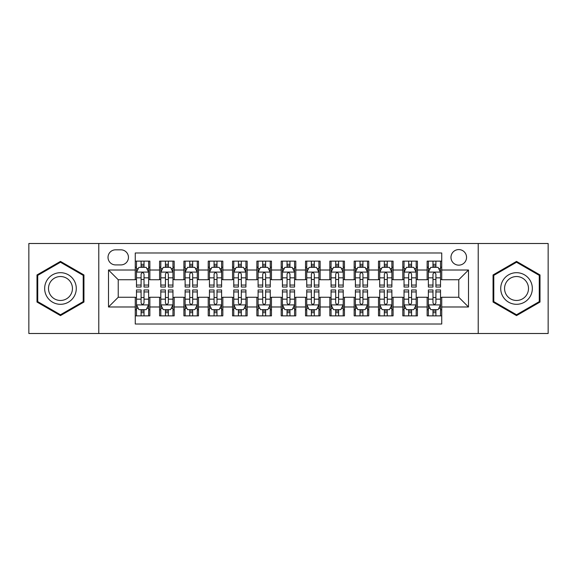 <?xml version="1.0" encoding="UTF-8"?>
<svg xmlns="http://www.w3.org/2000/svg" width="577" height="577" viewBox="0 0 577 577"><rect width="100%" height="100%" fill="white"/><g stroke="black" fill="none" stroke-linecap="round" stroke-linejoin="round"><path stroke-width="0.87" d="M458.765 249.581A7.782 7.782 0 0 0 450.976 257.364A7.782 7.782 0 0 0 458.765 265.153A7.782 7.782 0 0 0 466.548 257.364A7.782 7.782 0 0 0 458.765 249.581M478.218 333.499L548.15 333.499L548.15 243.501L478.218 243.501L478.218 333.499L98.782 333.499L98.782 243.501L28.85 243.501L28.85 333.499L98.782 333.499M441.737 261.136L427.139 261.136L427.139 270.014L417.416 270.014L417.416 279.744L427.139 279.744L427.139 270.014M417.416 270.014L417.416 261.136L402.818 261.136L402.818 270.014L393.088 270.014L393.088 279.744L402.818 279.744L402.818 270.014M393.088 270.014L393.088 261.136L378.498 261.136L378.498 270.014L368.768 270.014L368.768 279.744L378.498 279.744L378.498 270.014M368.768 270.014L368.768 261.136L354.17 261.136L354.17 270.014L344.44 270.014L344.44 279.744L354.17 279.744L354.17 270.014M344.44 270.014L344.44 261.136L329.849 261.136L329.849 270.014L320.12 270.014L320.12 279.744L329.849 279.744L329.849 270.014M320.12 270.014L320.12 261.136L305.529 261.136L305.529 270.014L295.799 270.014L295.799 279.744L305.529 279.744L305.529 270.014M295.799 270.014L295.799 261.136L281.201 261.136L281.201 270.014L271.471 270.014L271.471 279.744L281.201 279.744L281.201 270.014M271.471 270.014L271.471 261.136L256.88 261.136L256.88 270.014L247.151 270.014L247.151 279.744L256.88 279.744L256.88 270.014M247.151 270.014L247.151 261.136L232.56 261.136L232.56 270.014L222.83 270.014L222.83 279.744L232.56 279.744L232.56 270.014M222.83 270.014L222.83 261.136L208.232 261.136L208.232 270.014L198.502 270.014L198.502 279.744L208.232 279.744L208.232 270.014M198.502 270.014L198.502 261.136L183.912 261.136L183.912 270.014L174.182 270.014L174.182 279.744L183.912 279.744L183.912 270.014M174.182 270.014L174.182 261.136L159.584 261.136L159.584 279.744L149.861 279.744L149.861 261.136L135.263 261.136M135.263 315.864L149.861 315.864L149.861 297.256L159.584 297.256L159.584 315.864L174.182 315.864L174.182 297.256L183.912 297.256L183.912 306.986L174.182 306.986M183.912 306.986L183.912 315.864L198.502 315.864L198.502 297.256L208.232 297.256L208.232 306.986L198.502 306.986M208.232 306.986L208.232 315.864L222.83 315.864L222.83 297.256L232.56 297.256L232.56 306.986L222.83 306.986M232.56 306.986L232.56 315.864L247.151 315.864L247.151 297.256L256.88 297.256L256.88 306.986L247.151 306.986M256.88 306.986L256.88 315.864L271.471 315.864L271.471 297.256L281.201 297.256L281.201 306.986L271.471 306.986M281.201 306.986L281.201 315.864L295.799 315.864L295.799 297.256L305.529 297.256L305.529 306.986L295.799 306.986M305.529 306.986L305.529 315.864L320.12 315.864L320.12 297.256L329.849 297.256L329.849 306.986L320.12 306.986M329.849 306.986L329.849 315.864L344.44 315.864L344.44 297.256L354.17 297.256L354.17 306.986L344.44 306.986M354.17 306.986L354.17 315.864L368.768 315.864L368.768 297.256L378.498 297.256L378.498 306.986L368.768 306.986M378.498 306.986L378.498 315.864L393.088 315.864L393.088 297.256L402.818 297.256L402.818 306.986L393.088 306.986M402.818 306.986L402.818 315.864L417.416 315.864L417.416 297.256L427.139 297.256L427.139 306.986L417.416 306.986M115.559 264.908L120.91 264.908A7.537 7.537 0 0 0 128.455 257.364A7.537 7.537 0 0 0 120.91 249.827L115.559 249.827A7.537 7.537 0 0 0 108.022 257.364A7.537 7.537 0 0 0 115.559 264.908M478.218 243.501L98.782 243.501M441.737 270.014L441.737 252.986L135.263 252.986L135.263 279.744L118.235 279.744L118.235 297.256L135.263 297.256L135.263 324.014L441.737 324.014L441.737 297.256L458.765 297.256L458.765 279.744L441.737 279.744L441.737 270.014L468.495 270.014L468.495 306.986L441.737 306.986M135.263 306.986L108.505 306.986L108.505 270.014L135.263 270.014M427.139 306.986L427.139 315.864L441.737 315.864M135.263 267.216L136.482 267.216M141.098 267.216L144.019 267.216M148.642 267.216L149.861 267.216M135.263 279.499L136.482 279.499M141.098 279.499L144.019 279.499M148.642 279.499L149.861 279.499M135.263 297.501L136.482 297.501M141.098 297.501L144.019 297.501M148.642 297.501L149.861 297.501M135.263 309.784L136.482 309.784M141.098 309.784L144.019 309.784M148.642 309.784L149.861 309.784M159.584 279.499L160.803 279.499M165.426 279.499L168.347 279.499M172.963 279.499L174.182 279.499M159.584 267.216L160.803 267.216M165.426 267.216L168.347 267.216M172.963 267.216L174.182 267.216M159.584 297.501L160.803 297.501M165.426 297.501L168.347 297.501M172.963 297.501L174.182 297.501M159.584 309.784L160.803 309.784M165.426 309.784L168.347 309.784M172.963 309.784L174.182 309.784M183.912 297.501L185.123 297.501M189.746 297.501L192.668 297.501M197.291 297.501L198.502 297.501M183.912 309.784L185.123 309.784M189.746 309.784L192.668 309.784M197.291 309.784L198.502 309.784M183.912 267.216L185.123 267.216M189.746 267.216L192.668 267.216M197.291 267.216L198.502 267.216M183.912 279.499L185.123 279.499M189.746 279.499L192.668 279.499M197.291 279.499L198.502 279.499M208.232 297.501L209.451 297.501M214.074 297.501L216.988 297.501M221.611 297.501L222.83 297.501M208.232 309.784L209.451 309.784M214.074 309.784L216.988 309.784M221.611 309.784L222.83 309.784M208.232 267.216L209.451 267.216M214.074 267.216L216.988 267.216M221.611 267.216L222.83 267.216M208.232 279.499L209.451 279.499M214.074 279.499L216.988 279.499M221.611 279.499L222.83 279.499M232.56 297.501L233.772 297.501M238.395 297.501L241.316 297.501M245.932 297.501L247.151 297.501M232.56 309.784L233.772 309.784M238.395 309.784L241.316 309.784M245.932 309.784L247.151 309.784M232.56 267.216L233.772 267.216M238.395 267.216L241.316 267.216M245.932 267.216L247.151 267.216M232.56 279.499L233.772 279.499M238.395 279.499L241.316 279.499M245.932 279.499L247.151 279.499M256.88 297.501L258.099 297.501M262.715 297.501L265.636 297.501M270.26 297.501L271.471 297.501M256.88 309.784L258.099 309.784M262.715 309.784L265.636 309.784M270.26 309.784L271.471 309.784M256.88 267.216L258.099 267.216M262.715 267.216L265.636 267.216M270.26 267.216L271.471 267.216M256.88 279.499L258.099 279.499M262.715 279.499L265.636 279.499M270.26 279.499L271.471 279.499M281.201 297.501L282.42 297.501M287.043 297.501L289.957 297.501M294.58 297.501L295.799 297.501M281.201 309.784L282.42 309.784M287.043 309.784L289.957 309.784M294.58 309.784L295.799 309.784M281.201 267.216L282.42 267.216M287.043 267.216L289.957 267.216M294.58 267.216L295.799 267.216M281.201 279.499L282.42 279.499M287.043 279.499L289.957 279.499M294.58 279.499L295.799 279.499M305.529 297.501L306.74 297.501M311.364 297.501L314.285 297.501M318.901 297.501L320.12 297.501M305.529 309.784L306.74 309.784M311.364 309.784L314.285 309.784M318.901 309.784L320.12 309.784M305.529 267.216L306.74 267.216M311.364 267.216L314.285 267.216M318.901 267.216L320.12 267.216M305.529 279.499L306.74 279.499M311.364 279.499L314.285 279.499M318.901 279.499L320.12 279.499M329.849 297.501L331.068 297.501M335.684 297.501L338.605 297.501M343.228 297.501L344.44 297.501M329.849 309.784L331.068 309.784M335.684 309.784L338.605 309.784M343.228 309.784L344.44 309.784M329.849 267.216L331.068 267.216M335.684 267.216L338.605 267.216M343.228 267.216L344.44 267.216M329.849 279.499L331.068 279.499M335.684 279.499L338.605 279.499M343.228 279.499L344.44 279.499M354.17 297.501L355.389 297.501M360.012 297.501L362.926 297.501M367.549 297.501L368.768 297.501M354.17 309.784L355.389 309.784M360.012 309.784L362.926 309.784M367.549 309.784L368.768 309.784M354.17 267.216L355.389 267.216M360.012 267.216L362.926 267.216M367.549 267.216L368.768 267.216M354.17 279.499L355.389 279.499M360.012 279.499L362.926 279.499M367.549 279.499L368.768 279.499M378.498 297.501L379.709 297.501M384.332 297.501L387.254 297.501M391.877 297.501L393.088 297.501M378.498 309.784L379.709 309.784M384.332 309.784L387.254 309.784M391.877 309.784L393.088 309.784M378.498 267.216L379.709 267.216M384.332 267.216L387.254 267.216M391.877 267.216L393.088 267.216M378.498 279.499L379.709 279.499M384.332 279.499L387.254 279.499M391.877 279.499L393.088 279.499M402.818 297.501L404.037 297.501M408.653 297.501L411.574 297.501M416.197 297.501L417.416 297.501M402.818 309.784L404.037 309.784M408.653 309.784L411.574 309.784M416.197 309.784L417.416 309.784M402.818 267.216L404.037 267.216M408.653 267.216L411.574 267.216M416.197 267.216L417.416 267.216M402.818 279.499L404.037 279.499M408.653 279.499L411.574 279.499M416.197 279.499L417.416 279.499M427.139 297.501L428.358 297.501M432.981 297.501L435.902 297.501M440.518 297.501L441.737 297.501M427.139 309.784L428.358 309.784M432.981 309.784L435.902 309.784M440.518 309.784L441.737 309.784M427.139 267.216L428.358 267.216M432.981 267.216L435.902 267.216M440.518 267.216L441.737 267.216M427.139 279.499L428.358 279.499M432.981 279.499L435.902 279.499M440.518 279.499L441.737 279.499M118.235 279.744L108.505 270.014M118.235 297.256L108.505 306.986M468.495 270.014L458.765 279.744M468.495 306.986L458.765 297.256M60.47 315.605L83.939 302.052L83.939 274.948L60.47 261.395L37 274.948L37 302.052L60.47 315.605M540 274.948L516.53 261.395L493.061 274.948L493.061 302.052L516.53 315.605L540 302.052L540 274.948M144.019 264.295L141.098 264.295M148.642 285.06L144.019 285.06L144.019 287.043L148.642 287.043L148.642 272.207L146.212 267.339L138.913 267.339L136.482 272.207L136.482 287.043L141.098 287.043L141.098 285.06L136.482 285.06M136.482 272.207L136.482 261.136M148.642 272.207L148.642 261.136M141.098 267.339L141.098 261.136M144.019 261.136L144.019 267.339M144.019 285.06L144.019 274.025C143.046 272.156 142.079 272.156 141.098 274.025L141.098 285.06M141.098 312.705L144.019 312.705M136.482 291.94L141.098 291.94L141.098 289.957L136.482 289.957L136.482 304.793L138.913 309.661L146.212 309.661L148.642 304.793L148.642 289.957L144.019 289.957L144.019 291.94L148.642 291.94M148.642 304.793L148.642 315.864M136.482 304.793L136.482 315.864M144.019 309.661L144.019 315.864M141.098 315.864L141.098 309.661M141.098 291.94L141.098 302.975C142.072 304.844 143.046 304.844 144.019 302.975L144.019 291.94M60.47 272.69A15.81 15.81 0 0 0 44.66 288.5A15.81 15.81 0 0 0 60.47 304.31A15.81 15.81 0 0 0 76.279 288.5A15.81 15.81 0 0 0 60.47 272.69M60.47 276.527A11.973 11.973 0 0 0 48.497 288.5A11.973 11.973 0 0 0 60.47 300.473A11.973 11.973 0 0 0 72.442 288.5A11.973 11.973 0 0 0 60.47 276.527M83.211 301.627L60.47 314.761L37.729 301.627L37.729 275.373L60.47 262.239L83.211 275.373L83.211 301.627M502.841 280.595A15.81 15.81 0 0 0 508.625 302.189A15.81 15.81 0 0 0 530.22 296.405A15.81 15.81 0 0 0 524.435 274.811A15.81 15.81 0 0 0 502.841 280.595M506.166 282.514A11.973 11.973 0 0 0 510.544 298.864A11.973 11.973 0 0 0 526.895 294.486A11.973 11.973 0 0 0 522.517 278.136A11.973 11.973 0 0 0 506.166 282.514M539.271 275.373L539.271 301.627L516.53 314.761L493.789 301.627L493.789 275.373L516.53 262.239L539.271 275.373M168.347 264.295L165.426 264.295M172.963 285.06L168.347 285.06L168.347 287.043L172.963 287.043L172.963 272.207L170.532 267.339L163.233 267.339L160.803 272.207L160.803 287.043L165.426 287.043L165.426 285.06L160.803 285.06M160.803 272.207L160.803 261.136M172.963 272.207L172.963 261.136M165.426 267.339L165.426 261.136M168.347 261.136L168.347 267.339M168.347 285.06L168.347 274.025C167.373 272.156 166.4 272.156 165.426 274.025L165.426 285.06M192.668 264.295L189.746 264.295M197.291 285.06L192.668 285.06L192.668 287.043L197.291 287.043L197.291 272.207L194.853 267.339L187.561 267.339L185.123 272.207L185.123 287.043L189.746 287.043L189.746 285.06L185.123 285.06M185.123 272.207L185.123 261.136M197.291 272.207L197.291 261.136M189.746 267.339L189.746 261.136M192.668 261.136L192.668 267.339M192.668 285.06L192.668 274.025C191.694 272.156 190.72 272.156 189.746 274.025L189.746 285.06M216.988 264.295L214.074 264.295M221.611 285.06L216.988 285.06L216.988 287.043L221.611 287.043L221.611 272.207L219.181 267.339L211.882 267.339L209.451 272.207L209.451 287.043L214.074 287.043L214.074 285.06L209.451 285.06M209.451 272.207L209.451 261.136M221.611 272.207L221.611 261.136M214.074 267.339L214.074 261.136M216.988 261.136L216.988 267.339M216.988 285.06L216.988 274.025C216.022 272.156 215.048 272.156 214.074 274.025L214.074 285.06M241.316 264.295L238.395 264.295M245.932 285.06L241.316 285.06L241.316 287.043L245.932 287.043L245.932 272.207L243.501 267.339L236.202 267.339L233.772 272.207L233.772 287.043L238.395 287.043L238.395 285.06L233.772 285.06M233.772 272.207L233.772 261.136M245.932 272.207L245.932 261.136M238.395 267.339L238.395 261.136M241.316 261.136L241.316 267.339M241.316 285.06L241.316 274.025C240.342 272.156 239.368 272.156 238.395 274.025L238.395 285.06M165.426 312.705L168.347 312.705M160.803 291.94L165.426 291.94L165.426 289.957L160.803 289.957L160.803 304.793L163.233 309.661L170.532 309.661L172.963 304.793L172.963 289.957L168.347 289.957L168.347 291.94L172.963 291.94M172.963 304.793L172.963 315.864M160.803 304.793L160.803 315.864M168.347 309.661L168.347 315.864M165.426 315.864L165.426 309.661M165.426 291.94L165.426 302.975C166.4 304.844 167.366 304.844 168.347 302.975L168.347 291.94M189.746 312.705L192.668 312.705M185.123 291.94L189.746 291.94L189.746 289.957L185.123 289.957L185.123 304.793L187.561 309.661L194.853 309.661L197.291 304.793L197.291 289.957L192.668 289.957L192.668 291.94L197.291 291.94M197.291 304.793L197.291 315.864M185.123 304.793L185.123 315.864M192.668 309.661L192.668 315.864M189.746 315.864L189.746 309.661M189.746 291.94L189.746 302.975C190.72 304.844 191.694 304.844 192.668 302.975L192.668 291.94M214.074 312.705L216.988 312.705M209.451 291.94L214.074 291.94L214.074 289.957L209.451 289.957L209.451 304.793L211.882 309.661L219.181 309.661L221.611 304.793L221.611 289.957L216.988 289.957L216.988 291.94L221.611 291.94M221.611 304.793L221.611 315.864M209.451 304.793L209.451 315.864M216.988 309.661L216.988 315.864M214.074 315.864L214.074 309.661M214.074 291.94L214.074 302.975C215.041 304.844 216.014 304.844 216.988 302.975L216.988 291.94M238.395 312.705L241.316 312.705M233.772 291.94L238.395 291.94L238.395 289.957L233.772 289.957L233.772 304.793L236.202 309.661L243.501 309.661L245.932 304.793L245.932 289.957L241.316 289.957L241.316 291.94L245.932 291.94M245.932 304.793L245.932 315.864M233.772 304.793L233.772 315.864M241.316 309.661L241.316 315.864M238.395 315.864L238.395 309.661M238.395 291.94L238.395 302.975C239.368 304.844 240.342 304.844 241.316 302.975L241.316 291.94M265.636 264.295L262.715 264.295M270.26 285.06L265.636 285.06L265.636 287.043L270.26 287.043L270.26 272.207L267.822 267.339L260.53 267.339L258.099 272.207L258.099 287.043L262.715 287.043L262.715 285.06L258.099 285.06M258.099 272.207L258.099 261.136M270.26 272.207L270.26 261.136M262.715 267.339L262.715 261.136M265.636 261.136L265.636 267.339M265.636 285.06L265.636 274.025C264.663 272.156 263.689 272.156 262.715 274.025L262.715 285.06M262.715 312.705L265.636 312.705M258.099 291.94L262.715 291.94L262.715 289.957L258.099 289.957L258.099 304.793L260.53 309.661L267.822 309.661L270.26 304.793L270.26 289.957L265.636 289.957L265.636 291.94L270.26 291.94M270.26 304.793L270.26 315.864M258.099 304.793L258.099 315.864M265.636 309.661L265.636 315.864M262.715 315.864L262.715 309.661M262.715 291.94L262.715 302.975C263.689 304.844 264.663 304.844 265.636 302.975L265.636 291.94M289.957 264.295L287.043 264.295M294.58 285.06L289.957 285.06L289.957 287.043L294.58 287.043L294.58 272.207L292.15 267.339L284.85 267.339L282.42 272.207L282.42 287.043L287.043 287.043L287.043 285.06L282.42 285.06M282.42 272.207L282.42 261.136M294.58 272.207L294.58 261.136M287.043 267.339L287.043 261.136M289.957 261.136L289.957 267.339M289.957 285.06L289.957 274.025C288.99 272.156 288.017 272.156 287.043 274.025L287.043 285.06M287.043 312.705L289.957 312.705M282.42 291.94L287.043 291.94L287.043 289.957L282.42 289.957L282.42 304.793L284.85 309.661L292.15 309.661L294.58 304.793L294.58 289.957L289.957 289.957L289.957 291.94L294.58 291.94M294.58 304.793L294.58 315.864M282.42 304.793L282.42 315.864M289.957 309.661L289.957 315.864M287.043 315.864L287.043 309.661M287.043 291.94L287.043 302.975C288.01 304.844 288.983 304.844 289.957 302.975L289.957 291.94M314.285 264.295L311.364 264.295M318.901 285.06L314.285 285.06L314.285 287.043L318.901 287.043L318.901 272.207L316.47 267.339L309.178 267.339L306.74 272.207L306.74 287.043L311.364 287.043L311.364 285.06L306.74 285.06M306.74 272.207L306.74 261.136M318.901 272.207L318.901 261.136M311.364 267.339L311.364 261.136M314.285 261.136L314.285 267.339M314.285 285.06L314.285 274.025C313.311 272.156 312.337 272.156 311.364 274.025L311.364 285.06M311.364 312.705L314.285 312.705M306.74 291.94L311.364 291.94L311.364 289.957L306.74 289.957L306.74 304.793L309.178 309.661L316.47 309.661L318.901 304.793L318.901 289.957L314.285 289.957L314.285 291.94L318.901 291.94M318.901 304.793L318.901 315.864M306.74 304.793L306.74 315.864M314.285 309.661L314.285 315.864M311.364 315.864L311.364 309.661M311.364 291.94L311.364 302.975C312.337 304.844 313.311 304.844 314.285 302.975L314.285 291.94M338.605 264.295L335.684 264.295M343.228 285.06L338.605 285.06L338.605 287.043L343.228 287.043L343.228 272.207L340.798 267.339L333.499 267.339L331.068 272.207L331.068 287.043L335.684 287.043L335.684 285.06L331.068 285.06M331.068 272.207L331.068 261.136M343.228 272.207L343.228 261.136M335.684 267.339L335.684 261.136M338.605 261.136L338.605 267.339M338.605 285.06L338.605 274.025C337.632 272.156 336.658 272.156 335.684 274.025L335.684 285.06M335.684 312.705L338.605 312.705M331.068 291.94L335.684 291.94L335.684 289.957L331.068 289.957L331.068 304.793L333.499 309.661L340.798 309.661L343.228 304.793L343.228 289.957L338.605 289.957L338.605 291.94L343.228 291.94M343.228 304.793L343.228 315.864M331.068 304.793L331.068 315.864M338.605 309.661L338.605 315.864M335.684 315.864L335.684 309.661M335.684 291.94L335.684 302.975C336.658 304.844 337.632 304.844 338.605 302.975L338.605 291.94M362.926 264.295L360.012 264.295M367.549 285.06L362.926 285.06L362.926 287.043L367.549 287.043L367.549 272.207L365.118 267.339L357.819 267.339L355.389 272.207L355.389 287.043L360.012 287.043L360.012 285.06L355.389 285.06M355.389 272.207L355.389 261.136M367.549 272.207L367.549 261.136M360.012 267.339L360.012 261.136M362.926 261.136L362.926 267.339M362.926 285.06L362.926 274.025C361.959 272.156 360.986 272.156 360.012 274.025L360.012 285.06M360.012 312.705L362.926 312.705M355.389 291.94L360.012 291.94L360.012 289.957L355.389 289.957L355.389 304.793L357.819 309.661L365.118 309.661L367.549 304.793L367.549 289.957L362.926 289.957L362.926 291.94L367.549 291.94M367.549 304.793L367.549 315.864M355.389 304.793L355.389 315.864M362.926 309.661L362.926 315.864M360.012 315.864L360.012 309.661M360.012 291.94L360.012 302.975C360.978 304.844 361.952 304.844 362.926 302.975L362.926 291.94M387.254 264.295L384.332 264.295M391.877 285.06L387.254 285.06L387.254 287.043L391.877 287.043L391.877 272.207L389.439 267.339L382.147 267.339L379.709 272.207L379.709 287.043L384.332 287.043L384.332 285.06L379.709 285.06M379.709 272.207L379.709 261.136M391.877 272.207L391.877 261.136M384.332 267.339L384.332 261.136M387.254 261.136L387.254 267.339M387.254 285.06L387.254 274.025C386.28 272.156 385.306 272.156 384.332 274.025L384.332 285.06M384.332 312.705L387.254 312.705M379.709 291.94L384.332 291.94L384.332 289.957L379.709 289.957L379.709 304.793L382.147 309.661L389.439 309.661L391.877 304.793L391.877 289.957L387.254 289.957L387.254 291.94L391.877 291.94M391.877 304.793L391.877 315.864M379.709 304.793L379.709 315.864M387.254 309.661L387.254 315.864M384.332 315.864L384.332 309.661M384.332 291.94L384.332 302.975C385.306 304.844 386.28 304.844 387.254 302.975L387.254 291.94M411.574 264.295L408.653 264.295M416.197 285.06L411.574 285.06L411.574 287.043L416.197 287.043L416.197 272.207L413.767 267.339L406.468 267.339L404.037 272.207L404.037 287.043L408.653 287.043L408.653 285.06L404.037 285.06M404.037 272.207L404.037 261.136M416.197 272.207L416.197 261.136M408.653 267.339L408.653 261.136M411.574 261.136L411.574 267.339M411.574 285.06L411.574 274.025C410.6 272.156 409.634 272.156 408.653 274.025L408.653 285.06M408.653 312.705L411.574 312.705M404.037 291.94L408.653 291.94L408.653 289.957L404.037 289.957L404.037 304.793L406.468 309.661L413.767 309.661L416.197 304.793L416.197 289.957L411.574 289.957L411.574 291.94L416.197 291.94M416.197 304.793L416.197 315.864M404.037 304.793L404.037 315.864M411.574 309.661L411.574 315.864M408.653 315.864L408.653 309.661M408.653 291.94L408.653 302.975C409.627 304.844 410.6 304.844 411.574 302.975L411.574 291.94M435.902 264.295L432.981 264.295M440.518 285.06L435.902 285.06L435.902 287.043L440.518 287.043L440.518 272.207L438.087 267.339L430.788 267.339L428.358 272.207L428.358 287.043L432.981 287.043L432.981 285.06L428.358 285.06M428.358 272.207L428.358 261.136M440.518 272.207L440.518 261.136M432.981 267.339L432.981 261.136M435.902 261.136L435.902 267.339M435.902 285.06L435.902 274.025C434.928 272.156 433.954 272.156 432.981 274.025L432.981 285.06M432.981 312.705L435.902 312.705M428.358 291.94L432.981 291.94L432.981 289.957L428.358 289.957L428.358 304.793L430.788 309.661L438.087 309.661L440.518 304.793L440.518 289.957L435.902 289.957L435.902 291.94L440.518 291.94M440.518 304.793L440.518 315.864M428.358 304.793L428.358 315.864M435.902 309.661L435.902 315.864M432.981 315.864L432.981 309.661M432.981 291.94L432.981 302.975C433.954 304.844 434.921 304.844 435.902 302.975L435.902 291.94M159.584 306.986L149.861 306.986M159.584 270.014L149.861 270.014M148.577 272.084L136.54 272.084M136.482 268.68L138.242 268.68M146.875 268.68L148.642 268.68M141.098 277.84L136.482 277.84M148.642 277.84L144.019 277.84M144.019 265.846L141.098 265.846M136.54 304.916L148.577 304.916M148.642 308.32L146.875 308.32M138.242 308.32L136.482 308.32M144.019 299.16L148.642 299.16M136.482 299.16L141.098 299.16M141.098 311.154L144.019 311.154M172.905 272.084L160.868 272.084M160.803 268.68L162.57 268.68M171.203 268.68L172.963 268.68M165.426 277.84L160.803 277.84M172.963 277.84L168.347 277.84M168.347 265.846L165.426 265.846M197.226 272.084L185.188 272.084M185.123 268.68L186.89 268.68M195.524 268.68L197.291 268.68M189.746 277.84L185.123 277.84M197.291 277.84L192.668 277.84M192.668 265.846L189.746 265.846M221.554 272.084L209.509 272.084M209.451 268.68L211.211 268.68M219.851 268.68L221.611 268.68M214.074 277.84L209.451 277.84M221.611 277.84L216.988 277.84M216.988 265.846L214.074 265.846M245.874 272.084L233.836 272.084M233.772 268.68L235.539 268.68M244.172 268.68L245.932 268.68M238.395 277.84L233.772 277.84M245.932 277.84L241.316 277.84M241.316 265.846L238.395 265.846M160.868 304.916L172.905 304.916M172.963 308.32L171.203 308.32M162.57 308.32L160.803 308.32M168.347 299.16L172.963 299.16M160.803 299.16L165.426 299.16M165.426 311.154L168.347 311.154M185.188 304.916L197.226 304.916M197.291 308.32L195.524 308.32M186.89 308.32L185.123 308.32M192.668 299.16L197.291 299.16M185.123 299.16L189.746 299.16M189.746 311.154L192.668 311.154M209.509 304.916L221.554 304.916M221.611 308.32L219.851 308.32M211.211 308.32L209.451 308.32M216.988 299.16L221.611 299.16M209.451 299.16L214.074 299.16M214.074 311.154L216.988 311.154M233.836 304.916L245.874 304.916M245.932 308.32L244.172 308.32M235.539 308.32L233.772 308.32M241.316 299.16L245.932 299.16M233.772 299.16L238.395 299.16M238.395 311.154L241.316 311.154M270.195 272.084L258.157 272.084M258.099 268.68L259.859 268.68M268.493 268.68L270.26 268.68M262.715 277.84L258.099 277.84M270.26 277.84L265.636 277.84M265.636 265.846L262.715 265.846M258.157 304.916L270.195 304.916M270.26 308.32L268.493 308.32M259.859 308.32L258.099 308.32M265.636 299.16L270.26 299.16M258.099 299.16L262.715 299.16M262.715 311.154L265.636 311.154M294.522 272.084L282.478 272.084M282.42 268.68L284.18 268.68M292.82 268.68L294.58 268.68M287.043 277.84L282.42 277.84M294.58 277.84L289.957 277.84M289.957 265.846L287.043 265.846M282.478 304.916L294.522 304.916M294.58 308.32L292.82 308.32M284.18 308.32L282.42 308.32M289.957 299.16L294.58 299.16M282.42 299.16L287.043 299.16M287.043 311.154L289.957 311.154M318.843 272.084L306.805 272.084M306.74 268.68L308.507 268.68M317.141 268.68L318.901 268.68M311.364 277.84L306.74 277.84M318.901 277.84L314.285 277.84M314.285 265.846L311.364 265.846M306.805 304.916L318.843 304.916M318.901 308.32L317.141 308.32M308.507 308.32L306.74 308.32M314.285 299.16L318.901 299.16M306.74 299.16L311.364 299.16M311.364 311.154L314.285 311.154M343.164 272.084L331.126 272.084M331.068 268.68L332.828 268.68M341.461 268.68L343.228 268.68M335.684 277.84L331.068 277.84M343.228 277.84L338.605 277.84M338.605 265.846L335.684 265.846M331.126 304.916L343.164 304.916M343.228 308.32L341.461 308.32M332.828 308.32L331.068 308.32M338.605 299.16L343.228 299.16M331.068 299.16L335.684 299.16M335.684 311.154L338.605 311.154M367.491 272.084L355.446 272.084M355.389 268.68L357.149 268.68M365.789 268.68L367.549 268.68M360.012 277.84L355.389 277.84M367.549 277.84L362.926 277.84M362.926 265.846L360.012 265.846M355.446 304.916L367.491 304.916M367.549 308.32L365.789 308.32M357.149 308.32L355.389 308.32M362.926 299.16L367.549 299.16M355.389 299.16L360.012 299.16M360.012 311.154L362.926 311.154M391.812 272.084L379.774 272.084M379.709 268.68L381.476 268.68M390.11 268.68L391.877 268.68M384.332 277.84L379.709 277.84M391.877 277.84L387.254 277.84M387.254 265.846L384.332 265.846M379.774 304.916L391.812 304.916M391.877 308.32L390.11 308.32M381.476 308.32L379.709 308.32M387.254 299.16L391.877 299.16M379.709 299.16L384.332 299.16M384.332 311.154L387.254 311.154M416.132 272.084L404.095 272.084M404.037 268.68L405.797 268.68M414.43 268.68L416.197 268.68M408.653 277.84L404.037 277.84M416.197 277.84L411.574 277.84M411.574 265.846L408.653 265.846M404.095 304.916L416.132 304.916M416.197 308.32L414.43 308.32M405.797 308.32L404.037 308.32M411.574 299.16L416.197 299.16M404.037 299.16L408.653 299.16M408.653 311.154L411.574 311.154M440.46 272.084L428.422 272.084M428.358 268.68L430.125 268.68M438.758 268.68L440.518 268.68M432.981 277.84L428.358 277.84M440.518 277.84L435.902 277.84M435.902 265.846L432.981 265.846M428.422 304.916L440.46 304.916M440.518 308.32L438.758 308.32M430.125 308.32L428.358 308.32M435.902 299.16L440.518 299.16M428.358 299.16L432.981 299.16M432.981 311.154L435.902 311.154"/></g></svg>
